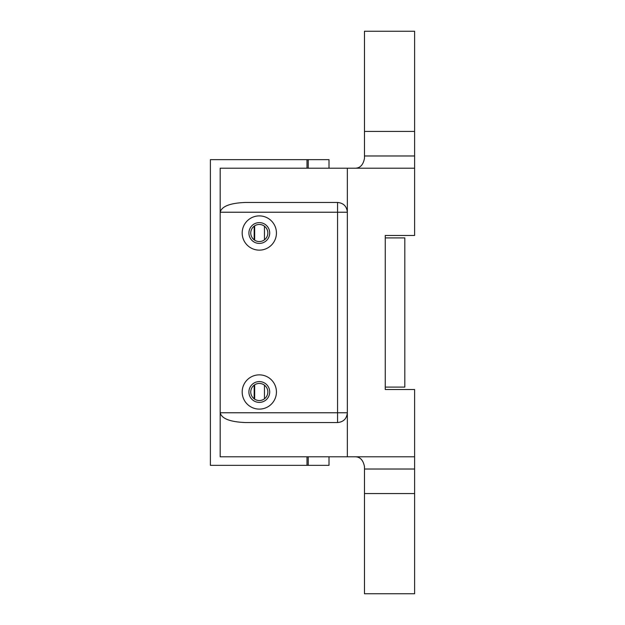 <?xml version="1.0" encoding="UTF-8"?>
<svg xmlns="http://www.w3.org/2000/svg" width="625" height="625" viewBox="0 0 625 625"><rect width="100%" height="100%" fill="white"/><g stroke="black" fill="none" stroke-linecap="round" stroke-linejoin="round"><path stroke-width="0.94" d="M329.008 456.797L329.008 465.352L210.391 465.352L210.391 159.648L329.008 159.648L329.008 168.203M264.445 385.156L264.445 398.812M264.445 226.188L264.445 239.844M254.664 399.148L254.664 384.82M254.664 240.18L254.664 225.852M254.172 239.844L254.172 226.188M254.172 398.812L254.172 385.156M245.609 422.555L337.57 422.555C343.5 421.961 346.758 418.703 347.352 412.773L347.352 456.797L220.18 456.797L220.18 412.773L337.57 412.773L337.57 212.227L220.18 212.227L220.18 412.773C221.711 418.703 230.195 421.961 245.609 422.555M414.609 131.438L414.609 31.25L364.469 31.25L364.469 131.438L414.609 131.438L414.609 168.203L347.352 168.203L347.352 412.773L337.57 412.773L337.57 422.555M414.609 493.562L364.469 493.562L364.469 593.75L414.609 593.75L414.609 389.539L385.258 389.539L385.258 235.461L414.609 235.461L414.609 168.203M354.688 168.203C359.891 168.367 363.148 165.109 364.469 158.422L364.469 131.438M364.469 493.562L364.469 466.578C363.148 459.891 359.891 456.633 354.688 456.797M414.609 456.797L347.352 456.797M337.57 202.445L337.57 212.227L347.352 212.227C346.758 206.297 343.5 203.039 337.57 202.445L245.609 202.445C230.195 203.039 221.711 206.297 220.18 212.227L220.18 168.203L347.352 168.203M276.43 233.016A17.117 17.117 0 0 0 250.75 218.187A17.117 17.117 0 0 0 250.75 247.844A17.117 17.117 0 0 0 276.43 233.016M276.43 391.984A17.117 17.117 0 0 1 250.75 406.812A17.117 17.117 0 0 1 250.75 377.156A17.117 17.117 0 0 1 276.43 391.984M269.703 391.984A10.391 10.391 0 0 1 254.109 400.984A10.391 10.391 0 0 1 254.109 382.984A10.391 10.391 0 0 1 269.703 391.984M269.703 233.016A10.391 10.391 0 0 0 254.109 224.016A10.391 10.391 0 0 0 254.109 242.016A10.391 10.391 0 0 0 269.703 233.016M259.305 383.445A8.539 8.539 0 0 0 251.906 396.258A8.539 8.539 0 0 0 266.703 396.258A8.539 8.539 0 0 0 259.305 383.445M259.305 241.555A8.539 8.539 0 0 1 251.906 228.742A8.539 8.539 0 0 1 266.703 228.742A8.539 8.539 0 0 1 259.305 241.555M307 465.352L307 456.797M307 168.203L307 159.648M308.219 159.648L308.219 168.203M308.219 456.797L308.219 465.352M385.258 387.094L404.82 387.094L404.82 237.906L385.258 237.906M364.469 155.977L414.609 155.977M414.609 469.023L364.469 469.023"/></g></svg>
